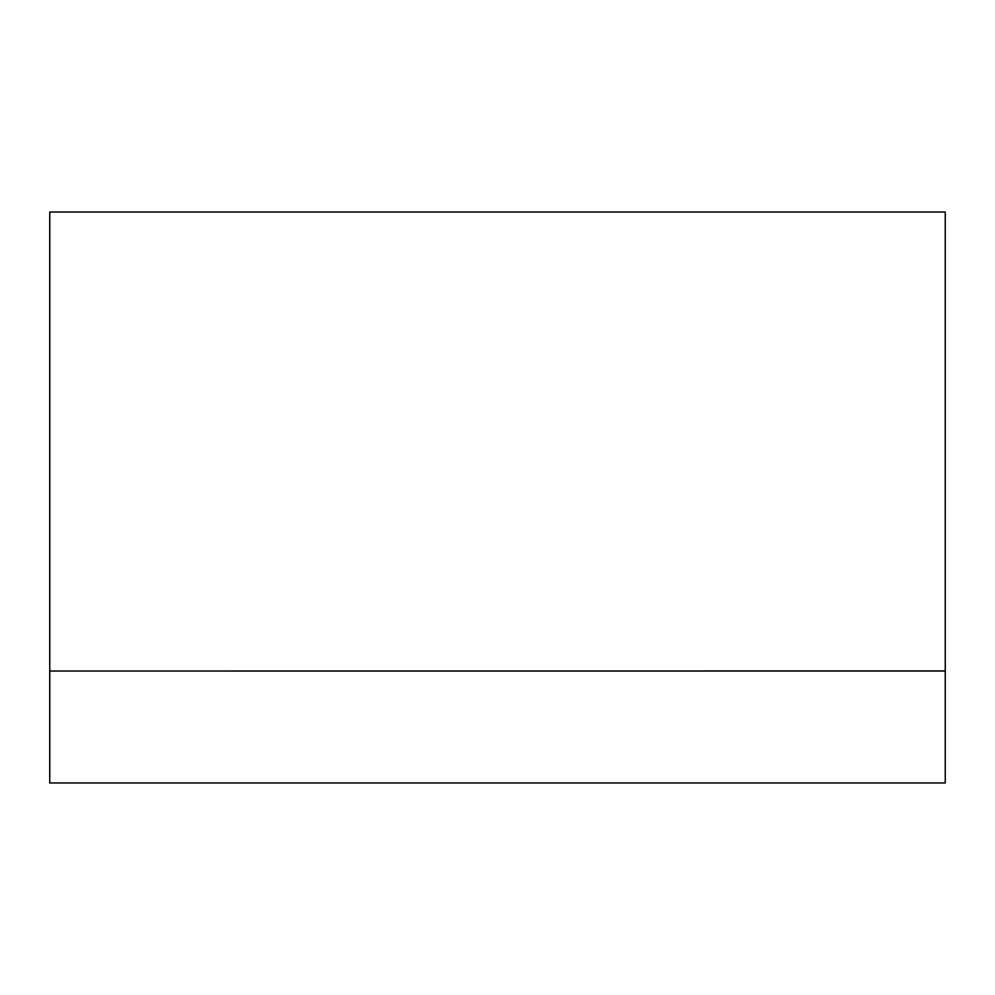<?xml version="1.0" encoding="UTF-8"?>
<svg xmlns="http://www.w3.org/2000/svg" width="995" height="995" viewBox="0 0 995 995"><rect width="100%" height="100%" fill="white"/><g stroke="black" fill="none" stroke-linecap="round" stroke-linejoin="round"><path stroke-width="1.49" d="M49.75 671.028L945.25 671.028L945.25 782.965L49.75 782.965L49.75 671.028L945.25 670.978L945.25 212.034L49.75 212.034L49.75 670.978"/></g></svg>
